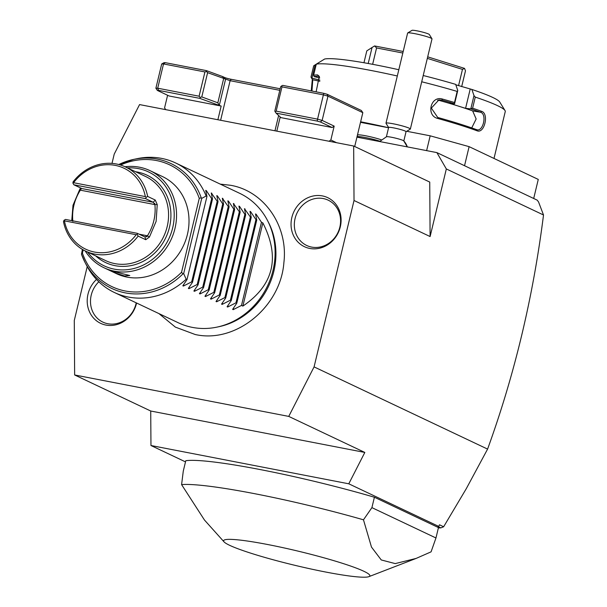 <?xml version="1.0" encoding="UTF-8"?>
<svg xmlns="http://www.w3.org/2000/svg" width="607" height="607" viewBox="0 0 607 607"><rect width="100%" height="100%" fill="white"/><g stroke="black" fill="none" stroke-linecap="round" stroke-linejoin="round"><path stroke-width="0.91" d="M87.218 266.594L74.282 320.481L74.646 374.967L288.742 416.402L314.077 366.894L354.025 200.5L353.661 146.014L139.564 104.586L114.23 154.095L111.999 163.389M136.575 302.999A27.14 24.538 115.4 0 1 105.929 325.071A27.14 24.538 115.4 0 1 87.765 306.459A27.14 24.538 115.4 0 1 96.49 279.432M309.767 248.445A27.14 24.538 115.4 0 1 291.846 217.488A27.14 24.538 115.4 0 1 322.385 195.909A27.14 24.538 115.4 0 1 340.299 226.866A27.14 24.538 115.4 0 1 309.767 248.445M353.661 146.014L429.733 182.062L430.105 236.548L446.335 168.951L436.873 152.607L356.946 137.144M348.782 483.802L364.822 452.443L150.726 411.015L150.961 445.515L348.782 483.802L438.686 526.398L439.506 524.805L443.641 526.762L466.282 488.688L487.588 449.097C514.524 374.959 533.166 296.929 543.515 214.992L446.335 168.951M487.588 449.097L314.077 366.894M430.105 236.548L354.025 200.5M543.515 214.992L538.546 201.949L537.195 200.143L436.873 152.607M533.697 198.481L538.272 179.422L469.112 146.651L464.537 165.719M426.622 150.627L430.181 135.816L469.112 146.651M360.505 122.333L388.563 127.766M406.736 131.279L430.181 135.816M311.968 91.042L312.764 79.775A97.424 9.416 13.5 0 1 312.074 78.963L311.285 77.681A98.501 9.515 13.5 0 1 311.019 76.922L313.682 65.829L316.361 64.099M311.224 90.898L312.324 79.305M398.814 69.729A91.331 8.824 13.5 0 0 324.639 59.016L316.277 64.16L313.614 75.253A98.501 9.515 13.5 0 1 317.582 74.896L319.267 76.361L316.118 91.847M316.277 64.16A98.501 9.515 13.5 0 1 371.446 70.556A98.501 9.515 13.5 0 1 397.319 75.981M360.634 121.787A98.501 9.515 13.5 0 1 388.579 127.728M421.706 81.778A98.501 9.515 13.5 0 1 457.17 91.422L457.761 90.496L455.667 84.373A91.331 8.824 13.5 0 0 423.208 75.518M475.266 97.097A98.501 9.515 13.5 0 1 505.024 110.565L499.743 102.029A91.331 8.824 13.5 0 0 471.889 89.457L473.984 95.587L475.266 97.097L472.603 108.19A98.501 9.515 13.5 0 1 481.624 111.339C489.28 113.615 484.363 134.139 476.958 130.748A98.501 9.515 -166.5 0 0 437.859 118.486C425.689 115.74 430.636 95.231 442.526 99.078A98.501 9.515 13.5 0 1 454.506 102.515L457.17 91.422M505.024 110.565A98.501 9.515 13.5 0 1 505.259 111.567L494.007 158.442M473.984 95.587L470.797 108.873L472.603 108.19M481.624 111.331L480.554 112.249C487.383 114.199 482.952 132.66 476.396 129.579A97.424 9.416 -166.5 0 0 437.723 117.455L431.334 108.099L438.944 99.874L441.881 100.117A97.424 9.416 13.5 0 1 454.544 103.767L454.506 102.515M470.949 108.911A97.424 9.416 13.5 0 1 480.554 112.249L472.663 110.906A87.749 8.475 13.5 0 0 457.466 105.808L449.355 103.266L454.544 103.767M476.958 130.748L476.396 129.579L477.056 129.754M437.859 118.486L437.723 117.455M442.526 99.078L441.881 100.117L437.601 100.132M454.575 103.789L457.761 90.496M471.889 89.457L455.811 84.79M319.722 77.999L314.168 76.596A97.424 9.416 13.5 0 1 318.311 76.209L319.487 76.983M314.168 76.596L313.614 75.253M317.582 74.896L318.941 76.391M312.074 78.963A97.424 9.416 13.5 0 1 311.816 78.113L311.019 76.922M319.881 80.116L311.816 78.113M311.937 78.128L315.124 64.843M470.152 89.29L465.577 108.35L470.797 108.873M465.577 108.35L457.466 105.808A87.749 8.475 13.5 0 0 439.18 100.405M471.73 127.918L476.146 118.98L472.663 110.906M461.684 86.626L465.478 70.814L464.545 68.401A53.727 5.19 -166.5 0 0 464.492 68.379L462.473 69.388L458.566 85.655M427.328 58.371L462.473 69.388M372.637 64.312L376.568 47.953L402.828 53.037M368.206 63.492L372.045 47.498L374.572 45.95A53.727 5.19 13.5 0 1 374.648 45.957L403.2 51.481M376.568 47.953L374.648 45.957M363.957 62.741L366.803 50.874L372.045 47.498M427.692 56.838L464.492 68.379M150.961 445.515L185.492 461.881M150.726 411.015L74.646 374.967M364.822 452.443L288.742 416.402M443.641 526.762L440.864 527.878L438.011 526.527L438.686 526.398M438.375 527.931L440.864 527.878M374.413 497.232L371.916 507.634L435.963 537.977L438.459 527.574L374.413 497.232A134.314 12.975 -166.5 0 0 185.772 460.728L183.276 471.123L181.592 484.614L204.476 520.04L224.051 541.869A75.215 7.269 13.5 0 1 267.672 544.517A75.215 7.269 13.5 0 1 341.711 563.084A75.215 7.269 13.5 0 1 368.912 576.65A75.215 7.269 13.5 0 1 325.769 572.044A75.215 7.269 13.5 0 1 224.051 541.869M371.916 507.634L363.472 519.812A134.314 12.975 -166.5 0 0 254.462 493.658A134.314 12.975 -166.5 0 0 181.592 484.614M435.963 537.977L431.076 551.846L416.091 558.432L395.233 563.6L381.264 559.957L371.484 547.082L363.472 519.812M403.738 140.87L407.305 146.886A16.116 16.025 165.9 0 0 403.807 140.968A8.953 0.865 -166.5 0 0 403.738 140.87A8.953 0.865 -166.5 0 0 395.301 138.077A8.953 0.865 -166.5 0 0 386.515 136.727L379.633 141.53M357.273 137.205L357.144 136.985A14.325 1.381 13.5 0 1 357.106 136.841A14.325 1.381 13.5 0 1 365.255 137.516A14.325 1.381 13.5 0 1 379.921 141.203M357.106 136.841L357.523 135.111A14.325 1.381 13.5 0 1 366.287 135.9A14.325 1.381 13.5 0 1 381.333 139.8M406.03 131.704A8.953 0.865 13.5 0 0 406.053 131.666A8.953 0.865 13.5 0 0 406.045 131.62A8.953 0.865 -166.5 0 0 397.327 128.676A8.953 0.865 -166.5 0 0 388.632 127.485A8.953 0.865 -166.5 0 0 388.639 127.531M431.972 38.962A12.535 1.214 -166.5 0 0 432.002 38.909A12.535 1.214 -166.5 0 0 432.002 38.84A12.535 1.214 -166.5 0 0 431.972 38.78A12.535 1.214 -166.5 0 0 420.097 34.804A12.535 1.214 -166.5 0 0 407.707 32.953A12.535 1.214 -166.5 0 0 407.623 33.051L385.984 123.183A12.535 1.214 -166.5 0 1 398.146 124.852A12.535 1.214 -166.5 0 1 410.362 128.972A12.535 1.214 13.5 0 1 410.362 129.033A12.535 1.214 13.5 0 1 410.279 129.132L405.984 131.734M407.707 32.953L412.001 30.35A8.953 0.865 13.5 0 1 420.848 31.67A8.953 0.865 13.5 0 1 429.331 34.508L431.972 38.78M167.6 95.269L164.588 107.803L165.643 109.632M354.7 146.507L362.827 112.667L327.97 96.149L322.142 120.414L317.56 119.139L317.173 121.074L276.064 113.114L280.844 117.561L280.093 117.462L332.166 127.538L334.176 126.119L330.845 139.982L336.627 142.721M329.047 141.256L330.845 139.982M280.093 117.462L276.807 131.142M201.782 96.923L200.242 97.408L199.104 96.217L204.931 71.952L206.471 71.467L206.41 70.617L222.572 76.543L223.664 78.538L217.837 102.811L201.782 96.923L207.609 72.658L230.114 80.701L279.789 90.314M217.837 102.811L219.286 105.428L221.168 106.058L217.883 119.738M219.286 105.428L199.749 98.349L158.632 90.39L157.35 90.42L169.103 95.982L221.168 106.058M158.632 90.39L157.699 88.205L155.885 88.243L161.705 63.978L163.526 63.94L165.294 62.658L164.011 62.688L161.705 63.978M281.982 86.862L323.387 94.874L323.835 93.341L282.718 85.382L281.511 85.989L281.982 86.862L276.155 111.127L275.282 111.931L276.064 113.114M323.835 93.341L327.074 94.244L361.355 110.489L362.827 112.667M206.41 70.617L165.294 62.658M222.572 76.543L224.347 77.385A5.372 0.516 -166.5 0 0 231.221 79.297L280.161 88.766M275.282 111.931L274.812 111.058L280.639 86.786L281.511 85.989M327.074 94.244L327.97 96.149L323.387 94.874L317.56 119.139L276.155 111.127M199.749 98.349L200.242 97.408M155.885 88.243L157.35 90.42M199.104 96.217L157.699 88.205L163.526 63.94L204.931 71.952M207.609 72.658L206.471 71.467M317.173 121.074L320.413 121.977L332.166 127.538M320.413 121.977L322.142 120.414L334.176 126.119M267.482 220.455L268.469 222.359A70.055 63.34 115.4 0 1 219.044 326.672L216.949 327.12A71.634 64.767 -64.6 0 0 267.482 220.455A71.634 64.767 -64.6 0 0 239.704 193.33L175.666 162.987A71.634 64.767 -64.6 0 0 161.637 158.397A71.634 64.767 -64.6 0 0 137.083 158.677L133.722 159.383A69.115 62.483 115.4 0 1 201.228 197.776L201.721 198.383L206.137 196.023A71.634 64.767 -64.6 0 0 175.666 162.987M114.321 292.46A71.634 64.767 -64.6 0 0 128.35 297.051A71.634 64.767 -64.6 0 0 186.159 279.22L183.663 273.582L182.965 273.863A69.115 62.483 115.4 0 1 84.972 262.285L86.551 265.335A71.634 64.767 -64.6 0 0 114.321 292.46L178.367 322.803A71.634 64.767 -64.6 0 0 192.389 327.393A71.634 64.767 -64.6 0 0 216.949 327.12M82.4 249.401L81.482 254.227L82.408 253.127L83.197 249.856M81.528 254.356A69.115 62.483 115.4 0 0 84.972 262.285L81.482 254.227M182.965 273.863L181.531 272.308L199.271 198.39L201.228 197.776M182.821 285.783L183.405 286.056L182.821 285.783L186.994 279.615L186.159 279.22M183.807 284.41L183.405 286.056L191.698 281.845L192.525 282.232L188.352 288.401L188.944 288.682L188.352 288.401M189.338 287.028L188.944 288.682L197.229 284.463L198.057 284.858L193.883 291.026L194.475 291.299L193.883 291.026M194.87 289.653L194.475 291.299L202.761 287.088L203.588 287.475L199.422 293.644L200.007 293.925L199.422 293.644M200.401 292.271L200.007 293.925L208.292 289.706L209.119 290.1L204.954 296.269L205.538 296.542L204.954 296.269M205.932 294.896L205.538 296.542L213.831 292.331L214.658 292.718L210.485 298.887L211.069 299.168L210.485 298.887M211.471 297.513L211.069 299.168L219.362 294.949L220.189 295.343L216.016 301.512L216.608 301.785L216.016 301.512M217.002 300.139L216.608 301.785L224.893 297.574L225.721 297.961L221.555 304.13L222.139 304.411L221.555 304.13M222.534 302.756L222.139 304.411L230.425 300.192L231.252 300.586L227.086 306.755L227.671 307.028L227.086 306.755M228.065 305.382L227.671 307.028L235.964 302.817L236.783 303.204L232.618 309.373L233.202 309.653L232.618 309.373M233.604 307.999L233.202 309.653L241.495 305.435L242.876 306.095C273.734 285.093 280.388 257.36 262.846 222.898L261.465 222.245L256.116 214.233L255.524 213.952L256.116 214.233L255.858 215.295M206.137 196.023L206.964 196.418L205.727 190.363L206.319 190.636L211.668 198.648L212.496 199.043L211.266 192.98L217.2 201.274L218.027 201.661L216.798 195.606L217.382 195.879L222.739 203.891L223.566 204.286L222.329 198.223L228.27 206.517L229.097 206.904L227.86 200.849L228.452 201.122L233.801 209.134L234.628 209.529L233.392 203.466L239.333 211.76L240.16 212.147L238.93 206.092L239.515 206.365L244.871 214.377L245.691 214.772L244.462 208.709L250.403 217.002L251.23 217.389L249.993 211.335L250.577 211.608L255.934 219.62L256.761 220.015L255.524 213.952M249.993 211.335L250.577 211.608L250.327 212.678M244.462 208.709L245.046 208.99L244.788 210.052M238.93 206.092L239.515 206.365L239.257 207.435M233.392 203.466L233.983 203.747L233.725 204.809M227.86 200.849L228.452 201.122L228.194 202.192M222.329 198.223L222.913 198.504L222.663 199.566M216.798 195.606L217.382 195.879L217.124 196.949M211.266 192.98L211.851 193.261L211.593 194.331M205.727 190.363L206.319 190.636L206.061 191.706M183.663 273.582L201.721 198.383M206.964 196.418L186.994 279.615M211.668 198.648L191.698 281.845M212.496 199.043L192.525 282.232M217.2 201.274L197.229 284.463M218.027 201.661L198.057 284.858M222.739 203.891L202.761 287.088M223.566 204.286L203.588 287.475M228.27 206.517L208.292 289.706M229.097 206.904L209.119 290.1M233.801 209.134L213.831 292.331M234.628 209.529L214.658 292.718M239.333 211.76L219.362 294.949M240.16 212.147L220.189 295.343M244.871 214.377L224.893 297.574M245.691 214.772L225.721 297.961M250.403 217.002L230.425 300.192M251.23 217.389L231.252 300.586M255.934 219.62L235.964 302.817M256.761 220.015L236.783 303.204M261.465 222.245L241.495 305.435M242.876 306.095L262.846 222.898M125.042 166.75A53.727 48.575 115.4 0 1 150.012 170.65L162.464 176.554A53.727 48.575 115.4 0 1 187.419 234.385A53.727 48.575 115.4 0 1 116.453 273.658A53.727 48.575 115.4 0 1 113.782 272.27M150.012 170.65A53.727 48.575 115.4 0 1 174.968 228.482A53.727 48.575 115.4 0 1 104.009 267.755A53.727 48.575 115.4 0 1 85.17 250.903M116.946 272.346L129.792 275.517L124.556 275.95L116.096 273.264L111.954 271.337L116.946 272.346M127.462 167.896A51.936 46.951 115.4 0 1 172.676 227.845A51.936 46.951 115.4 0 1 135.24 268.15A51.936 46.951 115.4 0 1 87.59 252.049M71.755 220.637L72.999 205.265L79.676 189.581L80.329 190.166L81.452 188.375L73.842 184.771L72.931 183.147L73.007 181.994A46.564 42.095 115.4 0 1 125.505 166.971A46.564 42.095 115.4 0 1 147.653 196.44L155.263 200.044L157.236 204.589L156.128 221.35L149.443 237.034L147.41 235.797C153.472 226.085 155.969 215.682 154.899 204.597L154.747 203.337L154.899 204.597A44.774 40.479 -64.6 0 0 154.747 203.337M79.676 189.581L80.556 187.95M157.236 204.589L154.899 204.597L153.23 202.268L145.619 198.656L146.135 197.321L147.653 196.44M146.697 236.882A44.774 40.479 115.4 0 0 147.41 235.797L146.697 236.882L147.41 235.797L144.906 236.927L137.296 233.323L65.518 219.43L64.008 220.303L63.485 221.654A46.564 42.095 115.4 0 0 85.633 251.123A46.564 42.095 115.4 0 0 138.138 236.1L137.22 234.469L136.188 234.727L64.41 220.842L64.008 220.303M149.443 237.034L145.741 239.704L138.138 236.1M144.99 236.958L145.741 239.704M154.899 204.597L80.329 190.166L81.042 189.081A44.774 40.479 -64.6 0 0 80.329 190.166C74.266 199.87 71.77 210.272 72.84 221.365M81.558 188.504L153.23 202.268L155.263 200.044M73.842 184.771L145.619 198.656M72.931 183.147L73.568 182.707L145.346 196.6L146.135 197.321M73.568 182.707A44.774 40.479 115.4 0 1 115.284 165.385A44.774 40.479 115.4 0 1 145.346 196.6M137.296 233.323L137.22 234.469M136.188 234.727A44.774 40.479 115.4 0 1 94.472 252.049A44.774 40.479 115.4 0 1 64.41 220.842M98.827 281.792A25.069 22.664 -64.6 0 0 91.042 306.687A25.069 22.664 -64.6 0 0 107.788 323.728A25.069 22.664 -64.6 0 0 136.211 302.832M311.634 247.095A25.069 22.664 -64.6 0 0 339.837 227.162A25.069 22.664 -64.6 0 0 323.288 198.565A25.069 22.664 -64.6 0 0 295.078 218.497A25.069 22.664 -64.6 0 0 311.634 247.095M319.843 81.285L312.764 79.775M278.636 115.512L274.963 130.786M231.221 79.297L230.114 80.701L220.614 120.269M224.347 77.385L225.531 79.426L219.415 104.905M181.531 272.308A67.385 60.92 115.4 0 1 82.408 253.127M120.535 165.028A67.385 60.92 115.4 0 1 199.271 198.39M118.782 164.527A69.115 62.483 115.4 0 1 133.722 159.383L118.775 164.52M95.731 255.911A48.355 43.719 -64.6 0 0 169.482 227.23A48.355 43.719 -64.6 0 0 135.604 171.751M85.633 251.123L105.694 260.631A46.564 42.095 -64.6 0 0 167.191 226.593A46.564 42.095 -64.6 0 0 145.566 176.47L125.505 166.971M147.41 235.797L139.124 234.188M368.912 576.65L416.091 558.432M386.393 136.833L388.632 127.485M406.053 131.666L403.807 141.014M386.014 123.312L388.655 127.576M410.362 129.033L432.002 38.909M158.943 313.599L175.355 327.112L195.196 334.51C235.713 343.721 280.669 306.975 283.894 262.543C288.333 226.153 264.295 191.038 230.592 185.287L220.28 184.126M116.453 273.658L104.009 267.755"/></g></svg>
